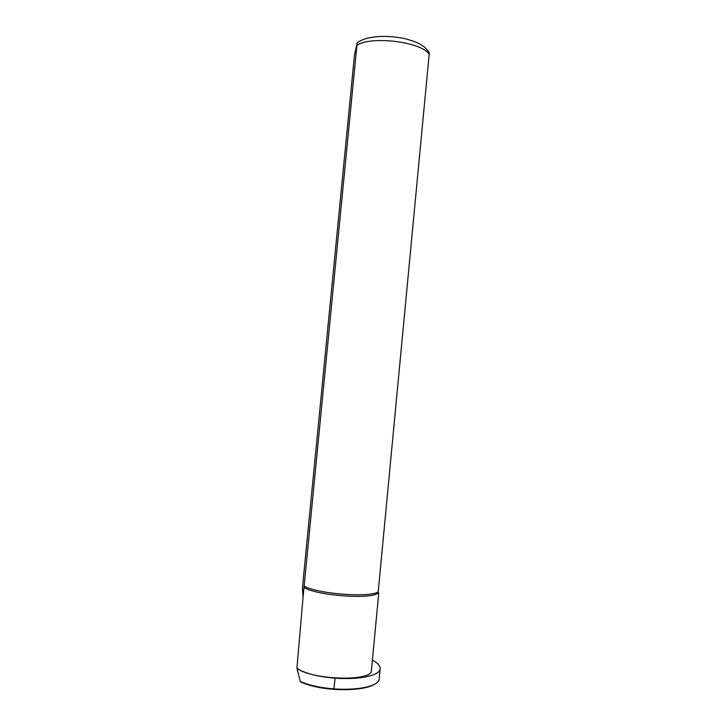 <?xml version="1.0" encoding="UTF-8"?>
<svg xmlns="http://www.w3.org/2000/svg" width="726" height="726" viewBox="0 0 726 726"><rect width="100%" height="100%" fill="white"/><g stroke="black" fill="none" stroke-linecap="round" stroke-linejoin="round"><path stroke-width="1.09" d="M378.119 592.117L378.727 593.496L371.422 670.361C372.901 681.778 311.508 680.208 296.943 668.165L303.014 597.661L357.147 42.916C359.624 40.983 363.1 39.395 367.565 38.151C378.673 35.665 391.142 35.828 404.963 38.65C411.56 40.465 416.497 42.226 419.755 43.95L424.601 47.126L428.912 52.063M376.268 683.175C369.18 688.357 355.059 690.417 333.924 689.364C320.057 688.284 308.877 685.771 300.382 681.805L296.943 668.165M296.889 668.347C304.893 673.429 317.616 676.714 335.058 678.175C359.815 679.99 380.052 675.407 380.143 668.728C380.315 665.842 377.729 662.983 372.393 660.143M378.727 593.496L377.801 593.078L378.21 591.817C370.224 597.961 317.271 593.941 304.258 586.118M378.21 591.817L429.311 52.835M303.014 597.661L302.479 588.514L303.232 579.666L354.388 55.811L357.147 42.916M377.801 593.078C371.376 599.749 315.692 595.529 304.012 587.398M300.083 681.297C308.722 685.29 320.039 687.821 334.033 688.901C358.789 690.698 379.063 685.861 379.181 678.937L380.143 668.728M429.266 54.595C423.167 42.208 371.521 35.411 357.047 45.221M333.924 689.364L335.058 678.175"/></g></svg>

